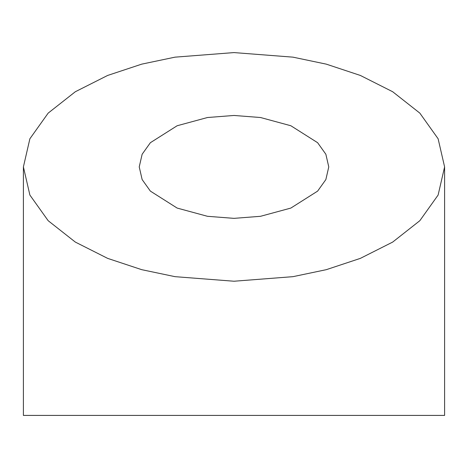 <?xml version="1.0" encoding="UTF-8"?>
<svg xmlns="http://www.w3.org/2000/svg" width="468" height="468" viewBox="0 0 468 468"><rect width="100%" height="100%" fill="white"/><g stroke="black" fill="none" stroke-linecap="round" stroke-linejoin="round"><path stroke-width="0.7" d="M234 218.357L207.464 216.298L177.138 208.067L150.38 191.119L142.143 179.572L139.23 166.906L142.143 154.247L150.38 142.699L177.138 125.752L207.464 117.521L234 115.461L260.536 117.521L290.862 125.752L317.62 142.699L325.857 154.247L328.77 166.906L325.857 179.572L317.62 191.119L290.862 208.067L260.536 216.298L234 218.357M234 52.586L292.968 57.154L326.284 64.145L360.36 75.447L392.67 91.734L419.825 113.11L438.118 138.768L444.6 166.906L438.118 195.051L419.825 220.709L392.67 242.085L360.36 258.371L326.284 269.673L292.968 276.664L234 281.233L175.032 276.664L141.716 269.673L107.64 258.371L75.33 242.085L48.175 220.709L29.882 195.051L23.4 166.906L29.882 138.768L48.175 113.11L75.33 91.734L107.64 75.447L141.716 64.145L175.032 57.154L234 52.586M23.4 166.906L23.4 415.414L444.6 415.414L444.6 166.906"/></g></svg>
